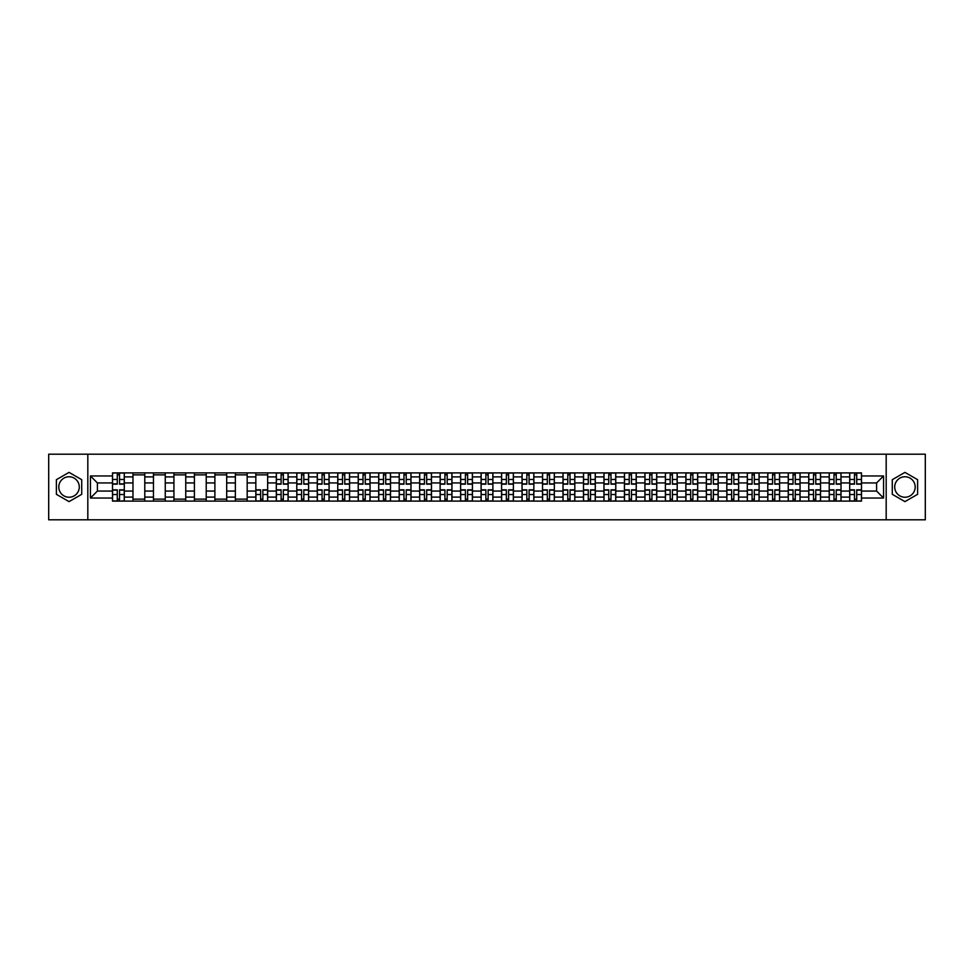 <?xml version="1.0" encoding="UTF-8"?>
<svg xmlns="http://www.w3.org/2000/svg" width="974" height="974" viewBox="0 0 974 974"><rect width="100%" height="100%" fill="white"/><g stroke="black" fill="none" stroke-linecap="round" stroke-linejoin="round"><path stroke-width="1.46" d="M69.044 497.239A10.239 10.239 0 0 1 58.805 487A10.239 10.239 0 0 1 69.044 476.761A10.239 10.239 0 0 1 79.284 487A10.239 10.239 0 0 1 69.044 497.239M904.956 497.239A10.239 10.239 0 0 1 894.716 487A10.239 10.239 0 0 1 904.956 476.761A10.239 10.239 0 0 1 915.195 487A10.239 10.239 0 0 1 904.956 497.239M886.182 519.812L925.3 519.812L925.3 454.188L48.7 454.188L48.7 519.812L886.182 519.812L886.182 454.188M132.975 501.111L132.975 476.895L124.307 476.895L124.307 501.111M124.307 476.895L124.307 472.889M132.975 476.895L132.975 472.889M144.785 472.889L144.785 501.111M153.454 501.111L153.454 472.889M165.263 472.889L165.263 501.111M173.932 501.111L173.932 472.889M185.742 472.889L185.742 501.111M194.41 501.111L194.41 472.889M206.22 472.889L206.22 501.111M214.889 501.111L214.889 472.889M226.698 472.889L226.698 501.111M235.367 501.111L235.367 472.889M247.177 472.889L247.177 501.111M255.833 501.111L255.833 472.889M267.655 472.889L267.655 501.111M276.312 501.111L276.312 472.889M288.134 472.889L288.134 501.111M296.79 501.111L296.79 472.889M308.612 472.889L308.612 501.111M317.268 501.111L317.268 472.889M329.09 472.889L329.09 501.111M337.747 501.111L337.747 472.889M349.569 472.889L349.569 501.111M358.225 501.111L358.225 472.889M370.047 472.889L370.047 501.111M378.703 501.111L378.703 472.889M390.513 472.889L390.513 501.111M399.182 501.111L399.182 472.889M410.991 472.889L410.991 501.111M419.66 501.111L419.66 472.889M431.47 472.889L431.47 501.111M440.138 501.111L440.138 472.889M451.948 472.889L451.948 501.111M460.617 501.111L460.617 472.889M472.427 472.889L472.427 501.111M481.095 501.111L481.095 472.889M492.905 472.889L492.905 501.111M501.573 501.111L501.573 472.889M513.383 472.889L513.383 501.111M522.052 501.111L522.052 472.889M533.862 472.889L533.862 501.111M542.53 501.111L542.53 472.889M554.34 472.889L554.34 501.111M563.009 501.111L563.009 472.889M574.818 472.889L574.818 501.111M583.487 501.111L583.487 472.889M595.297 472.889L595.297 501.111M603.953 501.111L603.953 472.889M615.775 472.889L615.775 501.111M624.431 501.111L624.431 472.889M636.253 472.889L636.253 501.111M644.91 501.111L644.91 472.889M656.732 472.889L656.732 501.111M665.388 501.111L665.388 472.889M677.21 472.889L677.21 501.111M685.866 501.111L685.866 472.889M697.688 472.889L697.688 501.111M706.345 501.111L706.345 472.889M718.167 472.889L718.167 501.111M726.823 501.111L726.823 472.889M738.633 472.889L738.633 501.111M747.301 501.111L747.301 472.889M759.111 472.889L759.111 501.111M767.78 501.111L767.78 472.889M779.59 472.889L779.59 501.111M788.258 501.111L788.258 472.889M800.068 472.889L800.068 501.111M808.737 501.111L808.737 472.889M820.546 472.889L820.546 501.111M829.215 501.111L829.215 472.889M841.025 472.889L841.025 501.111M849.693 501.111L849.693 472.889M849.693 491.066L841.025 491.066M829.215 491.066L820.546 491.066M808.737 491.066L800.068 491.066M788.258 491.066L779.59 491.066M767.78 491.066L759.111 491.066M747.301 491.066L738.633 491.066M726.823 491.066L718.167 491.066M706.345 491.066L697.688 491.066M685.866 491.066L677.21 491.066M665.388 491.066L656.732 491.066M644.91 491.066L636.253 491.066M624.431 491.066L615.775 491.066M603.953 491.066L595.297 491.066M583.487 491.066L574.818 491.066M563.009 491.066L554.34 491.066M542.53 491.066L533.862 491.066M522.052 491.066L513.383 491.066M501.573 491.066L492.905 491.066M481.095 491.066L472.427 491.066M460.617 491.066L451.948 491.066M440.138 491.066L431.47 491.066M419.66 491.066L410.991 491.066M399.182 491.066L390.513 491.066M378.703 491.066L370.047 491.066M358.225 491.066L349.569 491.066M337.747 491.066L329.09 491.066M317.268 491.066L308.612 491.066M296.79 491.066L288.134 491.066M276.312 491.066L267.655 491.066M255.833 491.066L247.177 491.066M235.367 491.066L226.698 491.066M214.889 491.066L206.22 491.066M194.41 491.066L185.742 491.066M173.932 491.066L165.263 491.066M153.454 491.066L144.785 491.066M132.975 491.066L124.307 491.066M849.693 482.934L841.025 482.934M829.215 482.934L820.546 482.934M808.737 482.934L800.068 482.934M788.258 482.934L779.59 482.934M767.78 482.934L759.111 482.934M747.301 482.934L738.633 482.934M726.823 482.934L718.167 482.934M706.345 482.934L697.688 482.934M685.866 482.934L677.21 482.934M665.388 482.934L656.732 482.934M644.91 482.934L636.253 482.934M624.431 482.934L615.775 482.934M603.953 482.934L595.297 482.934M583.487 482.934L574.818 482.934M563.009 482.934L554.34 482.934M542.53 482.934L533.862 482.934M522.052 482.934L513.383 482.934M501.573 482.934L492.905 482.934M481.095 482.934L472.427 482.934M460.617 482.934L451.948 482.934M440.138 482.934L431.47 482.934M419.66 482.934L410.991 482.934M399.182 482.934L390.513 482.934M378.703 482.934L370.047 482.934M358.225 482.934L349.569 482.934M337.747 482.934L329.09 482.934M317.268 482.934L308.612 482.934M296.79 482.934L288.134 482.934M276.312 482.934L267.655 482.934M255.833 482.934L247.177 482.934M235.367 482.934L226.698 482.934M214.889 482.934L206.22 482.934M194.41 482.934L185.742 482.934M173.932 482.934L165.263 482.934M153.454 482.934L144.785 482.934M132.975 482.934L124.307 482.934M97.4 491.066L112.497 491.066L112.497 482.934L97.4 482.934L97.4 491.066L90.448 498.031L90.448 475.969L112.497 475.969L112.497 482.934M861.503 482.934L861.503 491.066L876.6 491.066L876.6 482.934L861.503 482.934L861.503 472.889L112.497 472.889L112.497 475.969M861.503 475.969L883.552 475.969L883.552 498.031L861.503 498.031L861.503 491.066M112.497 491.066L112.497 501.111L861.503 501.111L861.503 498.031M112.497 498.031L90.448 498.031M87.818 519.812L87.818 454.188M81.719 479.683L69.044 472.378L56.382 479.683L56.382 494.317L69.044 501.622L81.719 494.317L81.719 479.683M917.618 479.683L904.956 472.378L892.281 479.683L892.281 494.317L904.956 501.622L917.618 494.317L917.618 479.683M119.522 499.138L117.282 499.138M117.282 474.862L119.522 474.862M144.785 499.138L132.975 499.138M132.975 474.862L144.785 474.862M165.263 499.138L153.454 499.138M153.454 474.862L165.263 474.862M185.742 499.138L173.932 499.138M173.932 474.862L185.742 474.862M206.22 499.138L194.41 499.138M194.41 474.862L206.22 474.862M226.698 499.138L214.889 499.138M214.889 474.862L226.698 474.862M247.177 499.138L235.367 499.138M235.367 474.862L247.177 474.862M262.858 499.138L260.63 499.138M255.833 474.862L267.655 474.862M283.337 499.138L281.109 499.138M281.109 474.862L283.337 474.862M303.815 499.138L301.587 499.138M301.587 474.862L303.815 474.862M324.293 499.138L322.065 499.138M322.065 474.862L324.293 474.862M344.772 499.138L342.544 499.138M342.544 474.862L344.772 474.862M365.25 499.138L363.022 499.138M363.022 474.862L365.25 474.862M385.728 499.138L383.5 499.138M383.5 474.862L385.728 474.862M406.207 499.138L403.979 499.138M403.979 474.862L406.207 474.862M426.685 499.138L424.457 499.138M424.457 474.862L426.685 474.862M447.163 499.138L444.923 499.138M444.923 474.862L447.163 474.862M467.642 499.138L465.402 499.138M465.402 474.862L467.642 474.862M488.12 499.138L485.88 499.138M485.88 474.862L488.12 474.862M508.598 499.138L506.358 499.138M506.358 474.862L508.598 474.862M529.077 499.138L526.837 499.138M526.837 474.862L529.077 474.862M549.543 499.138L547.315 499.138M547.315 474.862L549.543 474.862M570.021 499.138L567.793 499.138M567.793 474.862L570.021 474.862M590.5 499.138L588.272 499.138M588.272 474.862L590.5 474.862M610.978 499.138L608.75 499.138M608.75 474.862L610.978 474.862M631.456 499.138L629.228 499.138M629.228 474.862L631.456 474.862M651.935 499.138L649.707 499.138M649.707 474.862L651.935 474.862M672.413 499.138L670.185 499.138M670.185 474.862L672.413 474.862M692.891 499.138L690.663 499.138M690.663 474.862L692.891 474.862M713.37 499.138L711.142 499.138M711.142 474.862L713.37 474.862M733.848 499.138L731.62 499.138M731.62 474.862L733.848 474.862M754.326 499.138L752.098 499.138M752.098 474.862L754.326 474.862M774.805 499.138L772.577 499.138M772.577 474.862L774.805 474.862M795.283 499.138L793.043 499.138M793.043 474.862L795.283 474.862M815.762 499.138L813.521 499.138M813.521 474.862L815.762 474.862M836.24 499.138L834 499.138M834 474.862L836.24 474.862M856.718 499.138L854.478 499.138M854.478 474.862L856.718 474.862M90.448 475.969L97.4 482.934M876.6 491.066L883.552 498.031M876.6 482.934L883.552 475.969M119.522 484.175L119.522 473.023L124.246 473.023L124.246 484.175L119.522 484.175M117.282 474.728L119.522 474.728M115.322 473.023L112.558 473.023L112.558 484.175L117.282 484.175L117.282 473.023L121.482 473.023M117.282 489.825L117.282 500.977L112.558 500.977L112.558 489.825L117.282 489.825M119.522 499.272L117.282 499.272M121.482 500.977L124.246 500.977L124.246 489.825L119.522 489.825L119.522 500.977L115.322 500.977M283.337 484.175L283.337 473.023L288.06 473.023L288.06 484.175L283.337 484.175M281.109 474.728L283.337 474.728M279.136 473.023L276.385 473.023L276.385 484.175L281.109 484.175L281.109 473.023L285.309 473.023M303.815 484.175L303.815 473.023L308.539 473.023L308.539 484.175L303.815 484.175M301.587 474.728L303.815 474.728M299.615 473.023L296.863 473.023L296.863 484.175L301.587 484.175L301.587 473.023L305.787 473.023M324.293 484.175L324.293 473.023L329.017 473.023L329.017 484.175L324.293 484.175M322.065 474.728L324.293 474.728M320.093 473.023L317.341 473.023L317.341 484.175L322.065 484.175L322.065 473.023L326.266 473.023M344.772 484.175L344.772 473.023L349.496 473.023L349.496 484.175L344.772 484.175M342.544 474.728L344.772 474.728M340.571 473.023L337.82 473.023L337.82 484.175L342.544 484.175L342.544 473.023L346.744 473.023M365.25 484.175L365.25 473.023L369.974 473.023L369.974 484.175L365.25 484.175M363.022 474.728L365.25 474.728M361.05 473.023L358.298 473.023L358.298 484.175L363.022 484.175L363.022 473.023L367.222 473.023M385.728 484.175L385.728 473.023L390.452 473.023L390.452 484.175L385.728 484.175M383.5 474.728L385.728 474.728M381.528 473.023L378.776 473.023L378.776 484.175L383.5 484.175L383.5 473.023L387.701 473.023M406.207 484.175L406.207 473.023L410.931 473.023L410.931 484.175L406.207 484.175M403.979 474.728L406.207 474.728M402.006 473.023L399.243 473.023L399.243 484.175L403.979 484.175L403.979 473.023L408.179 473.023M426.685 484.175L426.685 473.023L431.409 473.023L431.409 484.175L426.685 484.175M424.457 474.728L426.685 474.728M422.485 473.023L419.721 473.023L419.721 484.175L424.457 484.175L424.457 473.023L428.657 473.023M447.163 484.175L447.163 473.023L451.887 473.023L451.887 484.175L447.163 484.175M444.923 474.728L447.163 474.728M442.963 473.023L440.199 473.023L440.199 484.175L444.923 484.175L444.923 473.023L449.124 473.023M467.642 484.175L467.642 473.023L472.366 473.023L472.366 484.175L467.642 484.175M465.402 474.728L467.642 474.728M463.441 473.023L460.678 473.023L460.678 484.175L465.402 484.175L465.402 473.023L469.602 473.023M488.12 484.175L488.12 473.023L492.844 473.023L492.844 484.175L488.12 484.175M485.88 474.728L488.12 474.728M483.92 473.023L481.156 473.023L481.156 484.175L485.88 484.175L485.88 473.023L490.08 473.023M508.598 484.175L508.598 473.023L513.322 473.023L513.322 484.175L508.598 484.175M506.358 474.728L508.598 474.728M504.398 473.023L501.634 473.023L501.634 484.175L506.358 484.175L506.358 473.023L510.559 473.023M529.077 484.175L529.077 473.023L533.801 473.023L533.801 484.175L529.077 484.175M526.837 474.728L529.077 474.728M524.876 473.023L522.113 473.023L522.113 484.175L526.837 484.175L526.837 473.023L531.037 473.023M549.543 484.175L549.543 473.023L554.279 473.023L554.279 484.175L549.543 484.175M547.315 474.728L549.543 474.728M545.343 473.023L542.591 473.023L542.591 484.175L547.315 484.175L547.315 473.023L551.515 473.023M570.021 484.175L570.021 473.023L574.757 473.023L574.757 484.175L570.021 484.175M567.793 474.728L570.021 474.728M565.821 473.023L563.069 473.023L563.069 484.175L567.793 484.175L567.793 473.023L571.994 473.023M590.5 484.175L590.5 473.023L595.224 473.023L595.224 484.175L590.5 484.175M588.272 474.728L590.5 474.728M586.299 473.023L583.548 473.023L583.548 484.175L588.272 484.175L588.272 473.023L592.472 473.023M610.978 484.175L610.978 473.023L615.702 473.023L615.702 484.175L610.978 484.175M608.75 474.728L610.978 474.728M606.778 473.023L604.026 473.023L604.026 484.175L608.75 484.175L608.75 473.023L612.95 473.023M631.456 484.175L631.456 473.023L636.18 473.023L636.18 484.175L631.456 484.175M629.228 474.728L631.456 474.728M627.256 473.023L624.504 473.023L624.504 484.175L629.228 484.175L629.228 473.023L633.429 473.023M651.935 484.175L651.935 473.023L656.659 473.023L656.659 484.175L651.935 484.175M649.707 474.728L651.935 474.728M647.734 473.023L644.983 473.023L644.983 484.175L649.707 484.175L649.707 473.023L653.907 473.023M672.413 484.175L672.413 473.023L677.137 473.023L677.137 484.175L672.413 484.175M670.185 474.728L672.413 474.728M668.213 473.023L665.461 473.023L665.461 484.175L670.185 484.175L670.185 473.023L674.385 473.023M692.891 484.175L692.891 473.023L697.615 473.023L697.615 484.175L692.891 484.175M690.663 474.728L692.891 474.728M688.691 473.023L685.939 473.023L685.939 484.175L690.663 484.175L690.663 473.023L694.864 473.023M713.37 484.175L713.37 473.023L718.094 473.023L718.094 484.175L713.37 484.175M711.142 474.728L713.37 474.728M709.169 473.023L706.418 473.023L706.418 484.175L711.142 484.175L711.142 473.023L715.342 473.023M733.848 484.175L733.848 473.023L738.572 473.023L738.572 484.175L733.848 484.175M731.62 474.728L733.848 474.728M729.648 473.023L726.896 473.023L726.896 484.175L731.62 484.175L731.62 473.023L735.82 473.023M754.326 484.175L754.326 473.023L759.05 473.023L759.05 484.175L754.326 484.175M752.098 474.728L754.326 474.728M750.126 473.023L747.362 473.023L747.362 484.175L752.098 484.175L752.098 473.023L756.299 473.023M774.805 484.175L774.805 473.023L779.529 473.023L779.529 484.175L774.805 484.175M772.577 474.728L774.805 474.728M770.604 473.023L767.841 473.023L767.841 484.175L772.577 484.175L772.577 473.023L776.777 473.023M795.283 484.175L795.283 473.023L800.007 473.023L800.007 484.175L795.283 484.175M793.043 474.728L795.283 474.728M791.083 473.023L788.319 473.023L788.319 484.175L793.043 484.175L793.043 473.023L797.243 473.023M815.762 484.175L815.762 473.023L820.485 473.023L820.485 484.175L815.762 484.175M813.521 474.728L815.762 474.728M811.561 473.023L808.797 473.023L808.797 484.175L813.521 484.175L813.521 473.023L817.722 473.023M836.24 484.175L836.24 473.023L840.964 473.023L840.964 484.175L836.24 484.175M834 474.728L836.24 474.728M832.039 473.023L829.276 473.023L829.276 484.175L834 484.175L834 473.023L838.2 473.023M260.63 489.825L260.63 500.977L255.906 500.977L255.906 489.825L260.63 489.825M262.858 499.272L260.63 499.272M264.831 500.977L267.582 500.977L267.582 489.825L262.858 489.825L262.858 500.977L258.658 500.977M281.109 489.825L281.109 500.977L276.385 500.977L276.385 489.825L281.109 489.825M283.337 499.272L281.109 499.272M285.309 500.977L288.06 500.977L288.06 489.825L283.337 489.825L283.337 500.977L279.136 500.977M301.587 489.825L301.587 500.977L296.863 500.977L296.863 489.825L301.587 489.825M303.815 499.272L301.587 499.272M305.787 500.977L308.539 500.977L308.539 489.825L303.815 489.825L303.815 500.977L299.615 500.977M322.065 489.825L322.065 500.977L317.341 500.977L317.341 489.825L322.065 489.825M324.293 499.272L322.065 499.272M326.266 500.977L329.017 500.977L329.017 489.825L324.293 489.825L324.293 500.977L320.093 500.977M342.544 489.825L342.544 500.977L337.82 500.977L337.82 489.825L342.544 489.825M344.772 499.272L342.544 499.272M346.744 500.977L349.496 500.977L349.496 489.825L344.772 489.825L344.772 500.977L340.571 500.977M363.022 489.825L363.022 500.977L358.298 500.977L358.298 489.825L363.022 489.825M365.25 499.272L363.022 499.272M367.222 500.977L369.974 500.977L369.974 489.825L365.25 489.825L365.25 500.977L361.05 500.977M383.5 489.825L383.5 500.977L378.776 500.977L378.776 489.825L383.5 489.825M385.728 499.272L383.5 499.272M387.701 500.977L390.452 500.977L390.452 489.825L385.728 489.825L385.728 500.977L381.528 500.977M403.979 489.825L403.979 500.977L399.243 500.977L399.243 489.825L403.979 489.825M406.207 499.272L403.979 499.272M408.179 500.977L410.931 500.977L410.931 489.825L406.207 489.825L406.207 500.977L402.006 500.977M424.457 489.825L424.457 500.977L419.721 500.977L419.721 489.825L424.457 489.825M426.685 499.272L424.457 499.272M428.657 500.977L431.409 500.977L431.409 489.825L426.685 489.825L426.685 500.977L422.485 500.977M444.923 489.825L444.923 500.977L440.199 500.977L440.199 489.825L444.923 489.825M447.163 499.272L444.923 499.272M449.124 500.977L451.887 500.977L451.887 489.825L447.163 489.825L447.163 500.977L442.963 500.977M465.402 489.825L465.402 500.977L460.678 500.977L460.678 489.825L465.402 489.825M467.642 499.272L465.402 499.272M469.602 500.977L472.366 500.977L472.366 489.825L467.642 489.825L467.642 500.977L463.441 500.977M485.88 489.825L485.88 500.977L481.156 500.977L481.156 489.825L485.88 489.825M488.12 499.272L485.88 499.272M490.08 500.977L492.844 500.977L492.844 489.825L488.12 489.825L488.12 500.977L483.92 500.977M506.358 489.825L506.358 500.977L501.634 500.977L501.634 489.825L506.358 489.825M508.598 499.272L506.358 499.272M510.559 500.977L513.322 500.977L513.322 489.825L508.598 489.825L508.598 500.977L504.398 500.977M526.837 489.825L526.837 500.977L522.113 500.977L522.113 489.825L526.837 489.825M529.077 499.272L526.837 499.272M531.037 500.977L533.801 500.977L533.801 489.825L529.077 489.825L529.077 500.977L524.876 500.977M547.315 489.825L547.315 500.977L542.591 500.977L542.591 489.825L547.315 489.825M549.543 499.272L547.315 499.272M551.515 500.977L554.279 500.977L554.279 489.825L549.543 489.825L549.543 500.977L545.343 500.977M567.793 489.825L567.793 500.977L563.069 500.977L563.069 489.825L567.793 489.825M570.021 499.272L567.793 499.272M571.994 500.977L574.757 500.977L574.757 489.825L570.021 489.825L570.021 500.977L565.821 500.977M588.272 489.825L588.272 500.977L583.548 500.977L583.548 489.825L588.272 489.825M590.5 499.272L588.272 499.272M592.472 500.977L595.224 500.977L595.224 489.825L590.5 489.825L590.5 500.977L586.299 500.977M608.75 489.825L608.75 500.977L604.026 500.977L604.026 489.825L608.75 489.825M610.978 499.272L608.75 499.272M612.95 500.977L615.702 500.977L615.702 489.825L610.978 489.825L610.978 500.977L606.778 500.977M629.228 489.825L629.228 500.977L624.504 500.977L624.504 489.825L629.228 489.825M631.456 499.272L629.228 499.272M633.429 500.977L636.18 500.977L636.18 489.825L631.456 489.825L631.456 500.977L627.256 500.977M649.707 489.825L649.707 500.977L644.983 500.977L644.983 489.825L649.707 489.825M651.935 499.272L649.707 499.272M653.907 500.977L656.659 500.977L656.659 489.825L651.935 489.825L651.935 500.977L647.734 500.977M670.185 489.825L670.185 500.977L665.461 500.977L665.461 489.825L670.185 489.825M672.413 499.272L670.185 499.272M674.385 500.977L677.137 500.977L677.137 489.825L672.413 489.825L672.413 500.977L668.213 500.977M690.663 489.825L690.663 500.977L685.939 500.977L685.939 489.825L690.663 489.825M692.891 499.272L690.663 499.272M694.864 500.977L697.615 500.977L697.615 489.825L692.891 489.825L692.891 500.977L688.691 500.977M711.142 489.825L711.142 500.977L706.418 500.977L706.418 489.825L711.142 489.825M713.37 499.272L711.142 499.272M715.342 500.977L718.094 500.977L718.094 489.825L713.37 489.825L713.37 500.977L709.169 500.977M731.62 489.825L731.62 500.977L726.896 500.977L726.896 489.825L731.62 489.825M733.848 499.272L731.62 499.272M735.82 500.977L738.572 500.977L738.572 489.825L733.848 489.825L733.848 500.977L729.648 500.977M752.098 489.825L752.098 500.977L747.362 500.977L747.362 489.825L752.098 489.825M754.326 499.272L752.098 499.272M756.299 500.977L759.05 500.977L759.05 489.825L754.326 489.825L754.326 500.977L750.126 500.977M772.577 489.825L772.577 500.977L767.841 500.977L767.841 489.825L772.577 489.825M774.805 499.272L772.577 499.272M776.777 500.977L779.529 500.977L779.529 489.825L774.805 489.825L774.805 500.977L770.604 500.977M793.043 489.825L793.043 500.977L788.319 500.977L788.319 489.825L793.043 489.825M795.283 499.272L793.043 499.272M797.243 500.977L800.007 500.977L800.007 489.825L795.283 489.825L795.283 500.977L791.083 500.977M813.521 489.825L813.521 500.977L808.797 500.977L808.797 489.825L813.521 489.825M815.762 499.272L813.521 499.272M817.722 500.977L820.485 500.977L820.485 489.825L815.762 489.825L815.762 500.977L811.561 500.977M834 489.825L834 500.977L829.276 500.977L829.276 489.825L834 489.825M836.24 499.272L834 499.272M838.2 500.977L840.964 500.977L840.964 489.825L836.24 489.825L836.24 500.977L832.039 500.977M856.718 484.175L856.718 473.023L861.442 473.023L861.442 484.175L856.718 484.175M854.478 474.728L856.718 474.728M852.518 473.023L849.754 473.023L849.754 484.175L854.478 484.175L854.478 473.023L858.678 473.023M854.478 489.825L854.478 500.977L849.754 500.977L849.754 489.825L854.478 489.825M856.718 499.272L854.478 499.272M858.678 500.977L861.442 500.977L861.442 489.825L856.718 489.825L856.718 500.977L852.518 500.977M829.215 476.895L820.546 476.895M808.737 476.895L800.068 476.895M788.258 476.895L779.59 476.895M767.78 476.895L759.111 476.895M747.301 476.895L738.633 476.895M726.823 476.895L718.167 476.895M706.345 476.895L697.688 476.895M685.866 476.895L677.21 476.895M665.388 476.895L656.732 476.895M644.91 476.895L636.253 476.895M624.431 476.895L615.775 476.895M603.953 476.895L595.297 476.895M583.487 476.895L574.818 476.895M563.009 476.895L554.34 476.895M542.53 476.895L533.862 476.895M522.052 476.895L513.383 476.895M501.573 476.895L492.905 476.895M481.095 476.895L472.427 476.895M460.617 476.895L451.948 476.895M440.138 476.895L431.47 476.895M419.66 476.895L410.991 476.895M399.182 476.895L390.513 476.895M378.703 476.895L370.047 476.895M358.225 476.895L349.569 476.895M337.747 476.895L329.09 476.895M317.268 476.895L308.612 476.895M296.79 476.895L288.134 476.895M276.312 476.895L267.655 476.895M255.833 476.895L247.177 476.895M235.367 476.895L226.698 476.895M214.889 476.895L206.22 476.895M194.41 476.895L185.742 476.895M173.932 476.895L165.263 476.895M153.454 476.895L144.785 476.895M849.693 476.895L841.025 476.895M829.215 497.105L820.546 497.105M808.737 497.105L800.068 497.105M788.258 497.105L779.59 497.105M767.78 497.105L759.111 497.105M747.301 497.105L738.633 497.105M726.823 497.105L718.167 497.105M706.345 497.105L697.688 497.105M685.866 497.105L677.21 497.105M665.388 497.105L656.732 497.105M644.91 497.105L636.253 497.105M624.431 497.105L615.775 497.105M603.953 497.105L595.297 497.105M583.487 497.105L574.818 497.105M563.009 497.105L554.34 497.105M542.53 497.105L533.862 497.105M522.052 497.105L513.383 497.105M501.573 497.105L492.905 497.105M481.095 497.105L472.427 497.105M460.617 497.105L451.948 497.105M440.138 497.105L431.47 497.105M419.66 497.105L410.991 497.105M399.182 497.105L390.513 497.105M378.703 497.105L370.047 497.105M358.225 497.105L349.569 497.105M337.747 497.105L329.09 497.105M317.268 497.105L308.612 497.105M296.79 497.105L288.134 497.105M276.312 497.105L267.655 497.105M255.833 497.105L247.177 497.105M235.367 497.105L226.698 497.105M214.889 497.105L206.22 497.105M194.41 497.105L185.742 497.105M173.932 497.105L165.263 497.105M153.454 497.105L144.785 497.105M132.975 497.105L124.307 497.105M849.693 497.105L841.025 497.105M119.522 483.895L124.246 483.895M119.522 479.464L124.246 479.464M112.558 483.895L117.282 483.895M112.558 479.464L117.282 479.464M117.282 490.105L112.558 490.105M117.282 494.536L112.558 494.536M124.246 490.105L119.522 490.105M124.246 494.536L119.522 494.536M283.337 483.895L288.06 483.895M283.337 479.464L288.06 479.464M276.385 483.895L281.109 483.895M276.385 479.464L281.109 479.464M303.815 483.895L308.539 483.895M303.815 479.464L308.539 479.464M296.863 483.895L301.587 483.895M296.863 479.464L301.587 479.464M324.293 483.895L329.017 483.895M324.293 479.464L329.017 479.464M317.341 483.895L322.065 483.895M317.341 479.464L322.065 479.464M344.772 483.895L349.496 483.895M344.772 479.464L349.496 479.464M337.82 483.895L342.544 483.895M337.82 479.464L342.544 479.464M365.25 483.895L369.974 483.895M365.25 479.464L369.974 479.464M358.298 483.895L363.022 483.895M358.298 479.464L363.022 479.464M385.728 483.895L390.452 483.895M385.728 479.464L390.452 479.464M378.776 483.895L383.5 483.895M378.776 479.464L383.5 479.464M406.207 483.895L410.931 483.895M406.207 479.464L410.931 479.464M399.243 483.895L403.979 483.895M399.243 479.464L403.979 479.464M426.685 483.895L431.409 483.895M426.685 479.464L431.409 479.464M419.721 483.895L424.457 483.895M419.721 479.464L424.457 479.464M447.163 483.895L451.887 483.895M447.163 479.464L451.887 479.464M440.199 483.895L444.923 483.895M440.199 479.464L444.923 479.464M467.642 483.895L472.366 483.895M467.642 479.464L472.366 479.464M460.678 483.895L465.402 483.895M460.678 479.464L465.402 479.464M488.12 483.895L492.844 483.895M488.12 479.464L492.844 479.464M481.156 483.895L485.88 483.895M481.156 479.464L485.88 479.464M508.598 483.895L513.322 483.895M508.598 479.464L513.322 479.464M501.634 483.895L506.358 483.895M501.634 479.464L506.358 479.464M529.077 483.895L533.801 483.895M529.077 479.464L533.801 479.464M522.113 483.895L526.837 483.895M522.113 479.464L526.837 479.464M549.543 483.895L554.279 483.895M549.543 479.464L554.279 479.464M542.591 483.895L547.315 483.895M542.591 479.464L547.315 479.464M570.021 483.895L574.757 483.895M570.021 479.464L574.757 479.464M563.069 483.895L567.793 483.895M563.069 479.464L567.793 479.464M590.5 483.895L595.224 483.895M590.5 479.464L595.224 479.464M583.548 483.895L588.272 483.895M583.548 479.464L588.272 479.464M610.978 483.895L615.702 483.895M610.978 479.464L615.702 479.464M604.026 483.895L608.75 483.895M604.026 479.464L608.75 479.464M631.456 483.895L636.18 483.895M631.456 479.464L636.18 479.464M624.504 483.895L629.228 483.895M624.504 479.464L629.228 479.464M651.935 483.895L656.659 483.895M651.935 479.464L656.659 479.464M644.983 483.895L649.707 483.895M644.983 479.464L649.707 479.464M672.413 483.895L677.137 483.895M672.413 479.464L677.137 479.464M665.461 483.895L670.185 483.895M665.461 479.464L670.185 479.464M692.891 483.895L697.615 483.895M692.891 479.464L697.615 479.464M685.939 483.895L690.663 483.895M685.939 479.464L690.663 479.464M713.37 483.895L718.094 483.895M713.37 479.464L718.094 479.464M706.418 483.895L711.142 483.895M706.418 479.464L711.142 479.464M733.848 483.895L738.572 483.895M733.848 479.464L738.572 479.464M726.896 483.895L731.62 483.895M726.896 479.464L731.62 479.464M754.326 483.895L759.05 483.895M754.326 479.464L759.05 479.464M747.362 483.895L752.098 483.895M747.362 479.464L752.098 479.464M774.805 483.895L779.529 483.895M774.805 479.464L779.529 479.464M767.841 483.895L772.577 483.895M767.841 479.464L772.577 479.464M795.283 483.895L800.007 483.895M795.283 479.464L800.007 479.464M788.319 483.895L793.043 483.895M788.319 479.464L793.043 479.464M815.762 483.895L820.485 483.895M815.762 479.464L820.485 479.464M808.797 483.895L813.521 483.895M808.797 479.464L813.521 479.464M836.24 483.895L840.964 483.895M836.24 479.464L840.964 479.464M829.276 483.895L834 483.895M829.276 479.464L834 479.464M260.63 490.105L255.906 490.105M260.63 494.536L255.906 494.536M267.582 490.105L262.858 490.105M267.582 494.536L262.858 494.536M281.109 490.105L276.385 490.105M281.109 494.536L276.385 494.536M288.06 490.105L283.337 490.105M288.06 494.536L283.337 494.536M301.587 490.105L296.863 490.105M301.587 494.536L296.863 494.536M308.539 490.105L303.815 490.105M308.539 494.536L303.815 494.536M322.065 490.105L317.341 490.105M322.065 494.536L317.341 494.536M329.017 490.105L324.293 490.105M329.017 494.536L324.293 494.536M342.544 490.105L337.82 490.105M342.544 494.536L337.82 494.536M349.496 490.105L344.772 490.105M349.496 494.536L344.772 494.536M363.022 490.105L358.298 490.105M363.022 494.536L358.298 494.536M369.974 490.105L365.25 490.105M369.974 494.536L365.25 494.536M383.5 490.105L378.776 490.105M383.5 494.536L378.776 494.536M390.452 490.105L385.728 490.105M390.452 494.536L385.728 494.536M403.979 490.105L399.243 490.105M403.979 494.536L399.243 494.536M410.931 490.105L406.207 490.105M410.931 494.536L406.207 494.536M424.457 490.105L419.721 490.105M424.457 494.536L419.721 494.536M431.409 490.105L426.685 490.105M431.409 494.536L426.685 494.536M444.923 490.105L440.199 490.105M444.923 494.536L440.199 494.536M451.887 490.105L447.163 490.105M451.887 494.536L447.163 494.536M465.402 490.105L460.678 490.105M465.402 494.536L460.678 494.536M472.366 490.105L467.642 490.105M472.366 494.536L467.642 494.536M485.88 490.105L481.156 490.105M485.88 494.536L481.156 494.536M492.844 490.105L488.12 490.105M492.844 494.536L488.12 494.536M506.358 490.105L501.634 490.105M506.358 494.536L501.634 494.536M513.322 490.105L508.598 490.105M513.322 494.536L508.598 494.536M526.837 490.105L522.113 490.105M526.837 494.536L522.113 494.536M533.801 490.105L529.077 490.105M533.801 494.536L529.077 494.536M547.315 490.105L542.591 490.105M547.315 494.536L542.591 494.536M554.279 490.105L549.543 490.105M554.279 494.536L549.543 494.536M567.793 490.105L563.069 490.105M567.793 494.536L563.069 494.536M574.757 490.105L570.021 490.105M574.757 494.536L570.021 494.536M588.272 490.105L583.548 490.105M588.272 494.536L583.548 494.536M595.224 490.105L590.5 490.105M595.224 494.536L590.5 494.536M608.75 490.105L604.026 490.105M608.75 494.536L604.026 494.536M615.702 490.105L610.978 490.105M615.702 494.536L610.978 494.536M629.228 490.105L624.504 490.105M629.228 494.536L624.504 494.536M636.18 490.105L631.456 490.105M636.18 494.536L631.456 494.536M649.707 490.105L644.983 490.105M649.707 494.536L644.983 494.536M656.659 490.105L651.935 490.105M656.659 494.536L651.935 494.536M670.185 490.105L665.461 490.105M670.185 494.536L665.461 494.536M677.137 490.105L672.413 490.105M677.137 494.536L672.413 494.536M690.663 490.105L685.939 490.105M690.663 494.536L685.939 494.536M697.615 490.105L692.891 490.105M697.615 494.536L692.891 494.536M711.142 490.105L706.418 490.105M711.142 494.536L706.418 494.536M718.094 490.105L713.37 490.105M718.094 494.536L713.37 494.536M731.62 490.105L726.896 490.105M731.62 494.536L726.896 494.536M738.572 490.105L733.848 490.105M738.572 494.536L733.848 494.536M752.098 490.105L747.362 490.105M752.098 494.536L747.362 494.536M759.05 490.105L754.326 490.105M759.05 494.536L754.326 494.536M772.577 490.105L767.841 490.105M772.577 494.536L767.841 494.536M779.529 490.105L774.805 490.105M779.529 494.536L774.805 494.536M793.043 490.105L788.319 490.105M793.043 494.536L788.319 494.536M800.007 490.105L795.283 490.105M800.007 494.536L795.283 494.536M813.521 490.105L808.797 490.105M813.521 494.536L808.797 494.536M820.485 490.105L815.762 490.105M820.485 494.536L815.762 494.536M834 490.105L829.276 490.105M834 494.536L829.276 494.536M840.964 490.105L836.24 490.105M840.964 494.536L836.24 494.536M856.718 483.895L861.442 483.895M856.718 479.464L861.442 479.464M849.754 483.895L854.478 483.895M849.754 479.464L854.478 479.464M854.478 490.105L849.754 490.105M854.478 494.536L849.754 494.536M861.442 490.105L856.718 490.105M861.442 494.536L856.718 494.536"/></g></svg>
